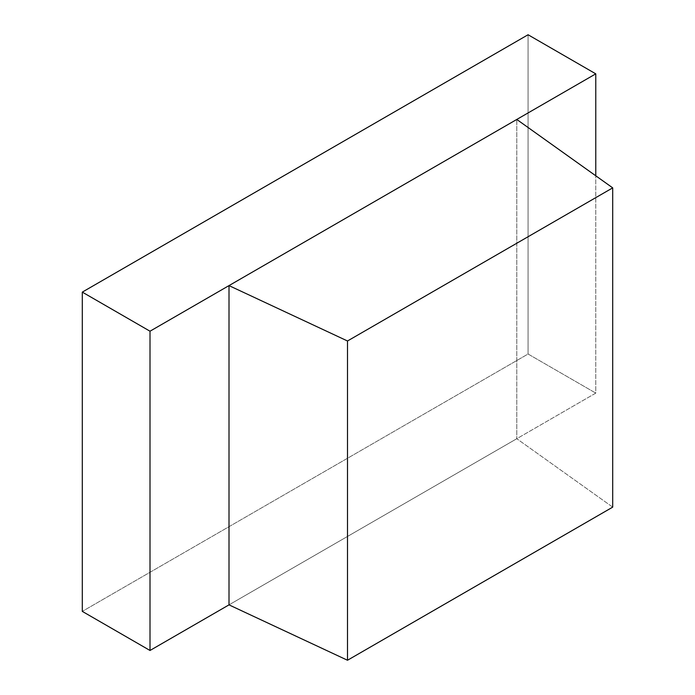 <?xml version="1.0" encoding="UTF-8"?>
<svg xmlns="http://www.w3.org/2000/svg" width="695" height="695" viewBox="0 0 695 695"><rect width="100%" height="100%" fill="white"/><g stroke="black" fill="none" stroke-linecap="round" stroke-linejoin="round"><path stroke-width="0.52" stroke-dasharray="3.48 2.61" d="M229.003 604.867L595.78 393.109L528.07 354.016L82.297 611.383L528.07 354.016L595.78 393.109L595.78 175.792L595.78 393.109L229.003 604.867L516.785 438.719L516.785 119.453L516.785 438.719L229.003 604.867M528.07 34.75L528.07 354.016L528.07 34.75M612.703 507.133L516.785 438.719L612.703 507.133"/><path stroke-width="1.04" d="M82.297 292.117L150.007 331.211L150.007 650.477L82.297 611.383L82.297 292.117L528.07 34.75L595.78 73.844L528.07 34.75L82.297 292.117L150.007 331.211L595.78 73.844L150.007 331.211L150.007 650.477L229.003 604.867L150.007 650.477L82.297 611.383L82.297 292.117M595.78 175.792L595.78 73.844L595.78 175.792M229.003 604.867L229.003 285.602L516.785 119.453L612.703 187.867L612.703 507.133L612.703 187.867L347.5 340.984L347.5 660.25L612.703 507.133L347.5 660.25L347.5 340.984L229.003 285.602L229.003 604.867L347.5 660.25L229.003 604.867M516.785 119.453L612.703 187.867L347.5 340.984L229.003 285.602L516.785 119.453"/></g></svg>
